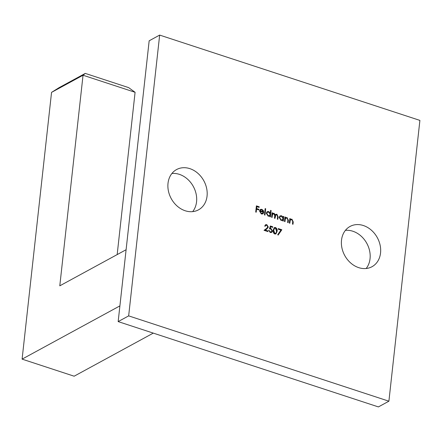<?xml version="1.0" encoding="UTF-8"?>
<svg xmlns="http://www.w3.org/2000/svg" width="442" height="442" viewBox="0 0 442 442"><rect width="100%" height="100%" fill="white"/><g stroke="black" fill="none" stroke-linecap="round" stroke-linejoin="round"><path stroke-width="0.66" d="M345.395 230.37A22.929 18.575 -118.6 0 1 370.048 258.697A22.929 18.575 -118.6 0 1 366.158 268.509M380.545 252.979A22.929 18.575 -118.6 0 1 371.993 266.719A22.929 18.575 -118.6 0 1 350.771 263.051A22.929 18.575 -118.6 0 1 341.511 240.183A22.929 18.575 -118.6 0 1 350.064 226.442A22.929 18.575 -118.6 0 1 371.28 230.111A22.929 18.575 -118.6 0 1 380.545 252.979M171.905 173.491A22.929 18.575 -118.6 0 1 196.557 201.817A22.929 18.575 -118.6 0 1 192.668 211.63M207.055 196.104A22.929 18.575 -118.6 0 1 198.497 209.845A22.929 18.575 -118.6 0 1 177.281 206.176A22.929 18.575 -118.6 0 1 168.015 183.303A22.929 18.575 -118.6 0 1 176.568 169.562A22.929 18.575 -118.6 0 1 197.789 173.231A22.929 18.575 -118.6 0 1 207.055 196.104M278.239 229.227L278.311 228.591L281.841 229.746L278.123 235.111L277.709 234.696L280.902 230.094L278.239 229.227M270.366 225.984L272.72 226.757L272.648 227.392L270.697 226.752L270.211 228.276L270.896 228.381L272.482 231L271.615 232.464L270.239 232.525L268.681 230.205L270.338 231.895L271.338 231.835L271.968 230.807L270.736 228.984L269.438 228.89L270.366 225.984M264.46 214.922L265.161 208.574L265.675 208.74L264.973 215.094L264.46 214.922M271.598 217.26L272.095 212.74L272.609 212.906L272.521 213.69L274.062 213.304L275.278 214.834L275.836 214.326L276.935 214.243L278.117 216.862L277.847 219.309L277.333 219.144L277.604 216.69L276.786 214.768L275.907 214.84L274.979 218.37L274.465 218.204L274.72 215.9L273.913 213.829L273.046 213.9L272.322 215.525L272.112 217.431L271.598 217.26M272.974 213.337L274.062 213.304M289.797 218.773L289.985 219.68L291.941 219.16L293.256 221.972L293.002 224.282L292.488 224.111L292.775 220.934L291.792 219.691L290.803 219.762L290.234 220.42L289.841 223.243L289.322 223.072L289.825 218.552L290.339 218.718L290.25 219.536L290.648 219.238M282.405 220.436L282.863 220.144L281.057 220.447L279.129 217.376L280.09 215.862L281.587 215.768L283.184 217.243L283.278 216.403L283.792 216.574L283.294 221.099L282.775 220.928L282.863 220.144L282.537 220.37M128.661 315.881L159.661 35.084L419.9 120.401L388.899 401.198L128.661 315.881L118.163 321.599L149.164 40.802L159.661 35.084M284.946 217.177L285.129 218.088L287.09 217.569L288.399 220.376L288.145 222.691L287.632 222.519L287.919 219.343L286.935 218.099L285.952 218.171L285.377 218.829L284.985 221.652L284.471 221.481L284.968 216.956L285.482 217.127L285.394 217.945L285.792 217.646M266.714 225.282L265.813 225.326L265.228 226.276L264.714 226.105L265.559 224.724L266.813 224.658L268.338 227.066L266.935 228.906L265.316 230.089L267.985 230.962L267.918 231.597L264.018 230.321L266.526 228.486L267.819 226.945L266.714 225.282M269.532 216.215L269.99 215.923L268.183 216.226L266.255 213.155L267.217 211.641L268.714 211.547L270.305 213.061L270.603 210.359L271.117 210.525L270.421 216.878L269.902 216.707L269.99 215.923L269.664 216.149M260.134 209.607L261.868 209.304L263.46 210.746L263.741 212.464L259.99 211.237L261.332 213.403L262.984 212.956L263.41 213.37L262.824 213.911L261.338 213.983L259.487 210.961L260.465 209.37M274.747 234C273.344 233.116 272.825 231.823 273.189 230.122L274.311 227.575L275.465 227.492C276.885 228.376 277.421 229.68 277.084 231.398L275.924 233.923L274.747 234M255.708 212.055L256.388 205.862L259.183 206.779L259.117 207.414L256.835 206.668L256.625 208.569L258.907 209.32L258.835 209.956L256.553 209.204L256.222 212.221L255.708 212.055M388.899 401.198L378.402 406.916L118.163 321.599M126.097 249.73L59.792 285.83L83.041 75.234L51.548 92.378L22.1 359.136L119.898 305.892M153.286 333.113L74.145 376.203L22.1 359.136M117.169 254.592L135.086 92.295L83.041 75.234L85.273 73.405L128.644 87.621L135.086 92.295M51.548 92.378L59.029 87.693L85.273 73.405M283.25 216.624L283.792 216.574M283.526 216.713L283.051 221.017M279.957 215.939L281.587 215.768M281.327 215.911L283.184 217.243M280.245 216.475L279.383 217.691L280.874 220.039L282.206 219.884M283.024 218.674L281.532 216.326L280.372 216.392L279.642 217.552L281.134 219.895L282.344 219.818L283.024 218.674M285.665 217.724L287.09 217.569M286.825 217.713L288.14 220.519L287.908 222.608M285.819 218.249L285.377 218.829M285.118 218.972L284.747 221.575M290.516 219.315L291.941 219.16M291.681 219.304L292.996 222.111L292.764 224.204M290.676 219.845L290.234 220.42M289.969 220.564L289.598 223.166M265.686 225.409L265.012 226.205M265.432 224.807L266.813 224.658M266.548 224.796L268.079 227.205L268.338 227.066M268.079 227.205L265.316 230.089M265.056 230.232L267.985 230.962M267.725 231.105L267.681 231.52M272.073 212.961L272.609 212.906M272.349 213.05L272.261 213.834L272.521 213.69M273.802 213.442L275.018 214.972L275.278 214.834M275.703 214.409L276.935 214.243M276.675 214.387L277.858 217.005L277.609 219.232M275.786 214.917L274.913 216.757L274.742 218.293M272.918 213.978L272.057 215.668L271.874 217.353M270.581 210.58L271.117 210.525M270.858 210.668L270.178 216.801M267.084 211.718L268.714 211.547M268.454 211.69L270.305 213.061M267.371 212.254L266.509 213.475L268.001 215.818L269.333 215.663M270.15 214.453L268.659 212.105L267.498 212.171L266.769 213.331L268.261 215.674L269.471 215.597L270.15 214.453M265.139 208.795L265.675 208.74M265.415 208.884L264.736 215.011M259.99 211.237L259.725 211.381L261.073 213.547L261.332 213.403M261.073 213.547L262.382 213.42M262.786 213.16L263.41 213.37M263.15 213.508L262.686 213.978M260.338 209.447L261.868 209.304M261.603 209.447L263.46 210.746M263.194 210.889L263.476 212.608M260.703 209.939L259.841 210.84L263.023 211.884L263.288 211.74L261.83 209.867L260.703 209.939L260.106 210.696L263.288 211.74M270.3 226.193L272.72 226.757M272.46 226.901L272.41 227.315M270.211 228.276L270.697 226.752M269.946 228.42L270.896 228.381M270.637 228.525L272.217 231.138L272.482 231M272.217 231.138L271.476 232.531M268.692 230.437L269.195 230.37M268.935 230.514L270.073 232.039L270.338 231.895M270.073 232.039L271.2 231.895M274.184 227.652L275.465 227.492M275.2 227.636C276.62 228.52 277.162 229.823 276.825 231.542L277.084 231.398M276.825 231.542L275.791 233.984M274.449 228.287L273.438 230.431L274.57 233.514L275.526 233.365M275.41 228.133L274.57 228.205L273.703 230.288L274.836 233.37L275.664 233.304L276.184 232.713L276.57 231.227L275.41 228.133M278.289 228.812L281.841 229.746M281.582 229.89L278.029 235.011M256.366 206.083L259.183 206.779M258.924 206.922L258.879 207.337M256.625 208.569L256.835 206.668M256.36 208.712L258.907 209.32M258.642 209.458L258.598 209.873M255.984 212.143L256.553 209.204"/></g></svg>
